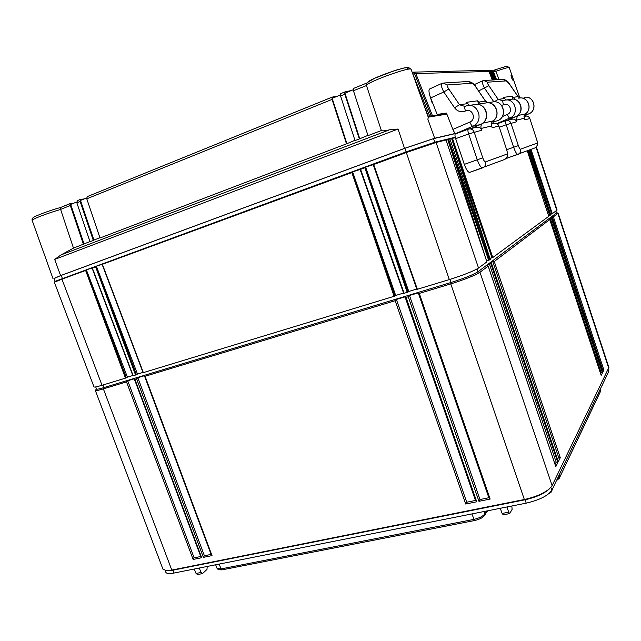 <?xml version="1.0" encoding="UTF-8"?>
<svg xmlns="http://www.w3.org/2000/svg" width="641" height="641" viewBox="0 0 641 641"><rect width="100%" height="100%" fill="white"/><g stroke="black" fill="none" stroke-linecap="round" stroke-linejoin="round"><path stroke-width="0.96" d="M218.613 569.745L221.946 569.873L474.588 520.532L471.88 513.93M488.346 510.669L486.503 512.303L484.532 515.572C482.817 517.728 479.5 519.386 474.588 520.532M600.256 391.819L559.232 478.338L556.444 480.678M221.946 569.873L221.033 568.912L473.811 519.402C479.292 518.12 482.993 516.277 484.908 513.874L486.639 511.005M219.174 564.08L221.033 568.912L217.099 568.463M600.232 389.215L600.529 390.722L600.128 389.44M559.232 478.338L600.192 392.076M559.128 475.069L559.633 476.672L557.333 478.803M608.197 369.625L608.557 371.836L551.837 490.285C548.047 495.717 539.506 500.004 526.205 503.153L173.991 573.046C169.248 573.935 166.524 573.663 165.811 572.245L165.787 572.181M207.227 566.452L206.979 569.464L202.66 573.431L200.97 572.493L196.058 573.455L197.532 574.568M551.18 491.359L551.012 492.36L549.008 493.57M511.838 506.005L512.111 509.363L509.675 513.601L508.674 512.175L502.135 513.457L500.236 508.305M602.612 384.247L602.436 384.872M601.402 386.779L601.915 385.706M551.532 213.533L550.587 214.222M549.545 214.991L548.576 215.696M491.783 257.297L490.012 258.587M488.458 259.733L486.639 261.063M416.77 289.035L407.997 291.703M403.566 293.057L394.896 295.693M142.983 372.413L136.317 374.44M132.815 375.506L126.229 377.517M194.263 569.024L196.058 573.455M199.311 568.022L200.97 572.493M552.422 489.059L552.197 489.868M506.959 506.975L508.674 512.175M503.297 514.835L502.135 513.457M555.995 211.001L556.324 213.141L477.922 271.792C473.178 274.765 464.18 278.338 450.927 282.521L103.97 387.581C99.331 388.967 96.847 389.456 96.511 389.047L95.709 386.916M556.564 212.748L558.111 213.092L557.838 213.469L553.391 216.826L603.862 369.993L602.652 372.429L551.428 218.309L602.404 372.918L601.17 375.402L549.754 219.567L494.259 261.496L560.266 457.698L558.255 461.736L491.519 263.563L490.966 263.98L557.854 462.554L555.795 466.696L488.162 266.103L479.973 272.281C474.869 275.502 465.134 279.38 450.775 283.899L419.286 293.418L490.125 499.059L478.963 501.334L408.245 296.751L406.057 297.416L476.744 501.783L465.703 504.026L395.152 300.709L145.09 376.283L212.019 555.611L203.389 557.366L136.605 378.847L134.914 379.36L201.675 557.71L193.133 559.449L126.517 381.9L103.377 388.887C98.369 390.385 95.685 390.906 95.325 390.457L96.471 388.935M558.119 213.108L608.894 367.485L552.109 485.622L549.281 488.947C543.304 493.642 534.995 497.16 524.346 499.507L171.796 570.073L166.58 570.642L162.958 569.184M548.776 489.403L548.087 490.02C542.558 494.363 534.882 497.608 525.051 499.772L172.91 570.194L167.333 570.682M193.133 559.449L194.143 557.854L127.735 380.77L134.45 378.735L134.914 379.36M126.517 381.9L127.735 380.77M408.245 296.751L409.495 295.501L418.309 292.833L419.286 293.418M395.152 300.709L396.394 299.467L405.112 296.831L406.057 297.416M136.605 378.847L137.823 377.717L144.61 375.658L145.09 376.283M555.795 466.696L555.531 465.935M488.162 266.103L487.112 265.574L489.371 263.884L490.966 263.98M551.757 218.06L550.883 217.716L552.197 216.722L553.391 216.826M549.754 219.567L548.88 219.222L550.218 218.212L551.428 218.309M491.519 263.563L490.485 263.042L492.681 261.392L494.259 261.496M552.197 216.722L602.596 369.617L602.083 370.642M603.862 369.993L602.596 369.617M602.652 372.429L602.508 372.004M489.371 263.884L556.172 462.129L555.05 464.356M492.681 261.392L558.607 457.273L557.526 459.429M550.218 218.212L601.13 372.541L600.593 373.599M557.854 462.554L556.172 462.129M558.255 461.736L558.007 460.991M560.266 457.698L558.607 457.273M602.404 372.918L601.13 372.541M601.17 375.402L601.026 374.969M490.125 499.059L488.907 497.712M488.835 497.728L479.981 499.531L409.495 295.501M478.963 501.334L479.981 499.531M200.761 556.5L194.143 557.854M211.097 554.393L204.407 555.763L137.823 377.717M475.47 500.453L466.728 502.24L396.394 299.467M201.675 557.71L200.97 556.46M203.389 557.366L204.407 555.763M212.019 555.611L211.306 554.353M465.703 504.026L466.728 502.24M476.744 501.783L475.55 500.437M455.447 133.424L434.654 138.248L427.876 119.242L428.292 117.327L411.161 69.436C411.706 65.959 366.315 82.336 366.476 85.549L381.355 130.532C382.605 131.141 385.329 130.892 389.528 129.803L398.045 129.033L54.693 259.413L60.935 254.95L73.483 248.123L60.631 209.495C48.179 212.9 31.217 219.462 32.178 220.472L32.178 220.488M54.084 278.539L60.599 275.59L404.527 148.383L434.654 138.248M80.702 199.303L80.221 199.631L93.915 240.063L90.036 241.801L76.864 202.828L77.305 200.665L80.702 199.303L84.147 198.966M60.631 209.495L60.094 207.66L70.847 203.309L72.289 203.774M351.484 90.485L344.89 91.935L344.826 94.227L359.345 138.937L367.918 135.371M488.154 70.518L490.157 70.262L491.591 71.383L494.892 79.845M490.774 70.446L494.267 70.149L495.822 71.255L499.075 79.588M429.702 116.069L432.459 115.717L415.825 73.579L414.014 72.137L412.283 72.553M337.414 96.19L332.11 97.128L332.038 99.411L346.493 143.848L354.962 140.323M511.382 74.765C511.574 73.891 514.074 80.918 513.289 80.237C512.672 81.311 510.052 74.276 511.382 74.765L511.189 75.71M511.23 76.559L511.967 78.667M73.483 248.123L89.964 241.569M93.915 240.063L99.932 237.763M332.198 97.112L87.216 196.643L86.783 198.814L100.004 237.995L346.493 143.848M344.978 91.911L340.611 93.674L340.547 95.958L355.042 140.587L359.345 138.937M367.013 82.961L353.512 88.434L353.447 90.734L368.006 135.636L381.355 130.532M83.45 244.317L70.31 205.489L70.39 203.63L70.686 204.431L76.696 201.987M93.346 240.535L80.157 201.498L80.221 199.631M353.447 90.734L366.476 85.549M53.027 278.699L32.178 220.472C31.73 219.206 32.266 218.14 33.781 217.267C34.894 216.121 50.575 210.064 60.094 207.66L70.39 203.63M496.575 79.74L493.306 71.327L491.527 70.214M494.035 79.901L490.726 71.407L488.931 70.278M427.964 116.414L429.734 116.157L412.371 72.794M428.348 116.382L424.15 105.733M492.312 80.005L488.979 71.455L487.537 70.326L413.565 72.137M432.459 115.717L446.609 113.441M432.138 102.937L430.031 96.222M412.62 73.082L414.31 73.034L431.209 115.829M488.73 70.999L489.524 70.975L493.017 79.957M491.343 70.927L492.112 70.911L495.573 79.804M80.526 200.433L86.607 197.965M331.854 97.4L332.174 98.321L340.323 95.012M344.634 92.208L344.954 93.129L353.215 89.78M70.686 204.431L84.019 243.844M332.174 98.321L346.845 143.424M366.452 85.461L366.436 84.107L367.501 82.417L374.656 78.258L395.128 70.398L403.958 67.986L408.629 67.513L411.145 69.388M344.954 93.129L359.689 138.52M433.564 138.648L434.774 142.222L406.138 151.901L55.142 281.327L54.012 278.362L61.224 275.398L404.904 148.295L433.564 138.648L455.655 133.512M490.245 259.357L449.958 139.049L445.407 139.834L446.032 140.018L486.88 261.873L446.032 140.018L436.088 142.478L434.774 142.222L455.246 137.214M548.76 216.305L527.263 150.851L548.768 216.321L492.785 257.53L490.341 258.347M529.482 150.002L550.779 214.839L548.6 215.769M550.771 214.823L529.49 150.002M536.341 146.925L557.101 210.032L552.286 213.725L550.611 214.302M102.015 385.281C97.007 386.787 94.331 387.324 93.979 386.9L54.365 282.232L61.945 279.164L102.015 385.281L125.484 378.142L85.614 270.462L61.945 279.164L62.361 278.41L61.224 275.398M85.614 270.462L86.359 269.805L126.341 377.805L125.484 378.142M135.571 375.065L95.597 266.792L96.35 266.135L136.429 374.737L133.056 375.762M394.127 296.382L351.853 172.573L352.622 171.86L395.016 296.03L143.215 372.669M407.227 292.392L364.849 167.79L365.626 167.077L408.117 292.048L403.686 293.426L360.146 169.376M486.88 261.873L478.531 268.018C473.403 271.191 463.659 275.045 449.301 279.588L416.898 289.403L373.238 164.561M490.253 259.389L487 260.799M490.277 259.365L449.958 139.057L449.341 138.865L455.374 137.727M529.915 149.842L538.68 177.974M527.703 150.683L536.894 180.161M491.968 257.85L451.552 138.328L489.107 255.871M488.642 260.294L447.674 139.273L486.591 260.927M478.531 268.018L436.088 142.478L405.993 152.67L373.695 164.537L417.379 289.307M95.597 266.792L92.328 267.994L133.208 375.786M351.853 172.573L102.384 264.292L143.376 372.693M364.849 167.79L360.587 169.36L404.159 293.33M408.774 291.471L365.626 167.077L373.695 164.537M395.697 295.453L352.622 171.86L360.587 169.36M137.486 374.088L96.35 266.135L102.384 264.292M127.415 377.156L86.359 269.805L92.328 267.994M506.767 149.69L513.633 147.262L506.19 124.763L516.67 121.758C515.733 119.595 514.122 118.761 511.838 119.242L506.59 120.436M499.323 127.263L506.19 124.763C505.461 122.391 505.324 121.021 505.789 120.636L505.989 120.572C508.321 120.083 509.964 120.941 510.925 123.152L518.353 145.603L513.633 147.262C515.276 151.877 516.702 154.265 517.904 154.425L518.313 154.257C520.3 153.119 521.029 151.436 520.492 149.193C519.899 149.145 519.186 147.951 518.353 145.603M517.92 154.417L506.206 158.399M511.181 99.267C519.899 97.496 524.939 110.42 517.559 115.604L516.157 120.196L524.154 118.313L524.65 119.819L529.778 118.577C528.897 116.534 527.367 115.749 525.203 116.205L524.001 116.478M524.154 118.313L525.524 113.874C532.959 108.658 527.391 95.765 518.745 98.193M516.157 120.196L516.67 121.758M493.594 123.392L493.169 122.655M493.834 101.831L484.596 88.29C482.473 84.051 481.808 81.583 482.593 80.862L483.787 80.534L487.489 82.192L506.406 80.886L509.427 84.019L518.04 96.647L519.811 98.017M506.061 100.044L510.428 99.403C520.636 96.583 525.356 113.12 515.428 116.822L507.392 120.252M519.474 98.065C528.2 96.294 532.855 109.475 525.179 114.17M506.045 100.044L503.329 97.392L511.975 96.238L514.603 98.802M511.975 96.238L512.6 99.091M504.459 159.537L469.605 172.405C467.986 172.293 466.223 169.617 464.3 164.376L455.663 138.68C454.838 135.98 454.741 134.386 455.39 133.913L468.25 129.186M464.3 164.376L477.289 159.793L468.635 133.945L481.736 130.227C480.654 127.759 478.827 126.79 476.255 127.335L469.22 128.929M455.663 138.68L468.635 133.945C467.802 131.221 467.69 129.626 468.307 129.161L468.539 129.089C471.175 128.529 473.058 129.522 474.164 132.062L482.785 157.854L477.289 159.793C479.204 165.066 480.942 167.774 482.505 167.902L482.985 167.718C485.229 166.428 486.038 164.497 485.405 161.925C484.636 161.901 483.763 160.546 482.785 157.854M475.326 104.475C485.181 102.448 491.006 117.279 482.697 123.192C481.087 124.61 480.574 126.365 481.143 128.44L491.599 125.981L492.168 127.695L498.81 126.085C497.801 123.769 496.078 122.864 493.65 123.376C496.15 122.856 497.913 123.753 498.93 126.069L506.63 149.641C507.392 152.141 507.536 153.616 507.039 154.072L485.405 161.925M491.599 125.981C491.054 123.977 491.551 122.295 493.105 120.925C501.454 115.011 495.068 100.292 485.341 103.057L476.183 104.387M481.143 128.44L481.736 130.227M457.482 133.152L455.871 133.52C455.014 133.432 454.02 132.062 452.891 129.418L446.457 113.064L437.154 114.41L430.648 97.929C428.813 92.889 428.484 89.9 429.686 88.955L441.689 83.474M452.891 129.418L469.869 122.062C476.856 119.362 472.289 107.68 465.518 110.973C461.103 112.56 457.442 111.486 454.533 107.752L443.796 91.984C441.393 87.16 440.712 84.308 441.769 83.434L443.171 83.042L447.386 84.949L472.113 83.25C472.914 83.418 474.1 84.604 475.67 86.807L485.453 101.158L487.497 102.736M468.435 105.509L474.46 104.635C485.998 101.414 491.479 120.388 480.269 124.586L471.207 128.48M486.166 102.905C496.03 100.877 501.366 115.997 492.689 121.293M469.508 105.356L466.408 102.312L477.705 100.805L480.686 103.73M477.705 100.805L478.434 104.058M486.503 512.303L486.799 510.973M484.532 515.572L484.908 513.874L484.131 511.502M102.993 384.985L103.97 387.581L103.377 388.887L171.796 570.073L172.91 570.194L173.991 573.046M449.87 279.412L450.927 282.521L450.775 283.899L524.346 499.507L525.051 499.772L526.205 503.153M476.976 268.988L477.922 271.792L479.973 272.281L552.109 485.622M555.691 211.218L556.324 213.141L557.838 213.469L608.798 368.375M607.972 370.073L608.557 371.836M550.867 487.416L551.837 490.285M406.306 69.621C419.583 61.328 366.74 79.163 368.006 82.561M494.163 70.149C503.61 67.041 508.017 65.791 507.384 66.384L509.291 67.65C508.561 67.249 504.082 68.459 495.846 71.319M529.859 118.569L536.597 139.321L529.859 118.569C529.113 116.75 527.751 115.925 525.772 116.069L525.492 115.26M513.289 80.237L512.712 79.684C511.871 78.755 511.366 77.385 511.214 75.59L511.077 75.79M60.599 275.59L54.693 259.413M389.528 129.803L60.935 254.95M404.527 148.383L398.045 129.033M60.607 209.423L70.31 205.489M76.864 202.828L80.157 201.498M86.783 198.814L332.038 99.411M340.547 95.958L344.826 94.227M491.879 70.214L492.112 70.911M493.306 71.327L495.822 71.255M490.726 71.407L491.591 71.383M415.825 73.579L488.979 71.455M428.236 117.159L446.873 114.114M414.014 72.137L414.31 73.034M489.291 70.278L489.524 70.975M448.66 139.385L489.476 259.966M528.817 150.258L550.307 215.184M531.02 149.417L552.286 213.725M536.044 147.222L556.821 210.384M452.522 138.432L492.785 257.53M530.395 149.657L551.669 213.966M528.192 150.499L549.69 215.424M404.904 148.295L449.301 279.588M505.749 120.652L497.136 123.801L505.757 120.652M517.559 115.604L525.524 113.874M536.597 139.321C537.27 141.517 537.422 142.807 537.054 143.183L520.492 149.193M534.714 148.015L534.995 147.903C536.862 146.845 537.543 145.267 537.054 143.183M502.312 116.59L507.36 114.419C513.529 112.047 509.587 101.903 503.61 104.771L501.599 105.356M502.929 100.821L498.201 99.395L488.875 85.718L478.619 90.95M496.791 123.617L509.755 118.072C519.899 114.29 515.06 97.36 504.635 100.244L502.985 100.789C502.568 101.174 502.776 102.504 503.61 104.771M507.36 114.419C508.329 116.742 509.122 117.968 509.755 118.072L515.428 116.822M494.179 101.823L498.201 99.395L504.138 98.578M488.875 85.718C487.497 83.61 487.04 82.433 487.489 82.192M503.505 79.316C506.646 80.333 508.65 81.912 509.523 84.043L518.136 96.663L512.752 97.384M528.769 113.866L524.154 115.829L528.729 113.89C538.24 110.332 533.817 94.772 524.018 97.432C533.713 94.756 538.152 110.38 528.713 113.89L524.667 114.787M484.372 80.494L502.945 79.348L506.406 80.886M482.697 123.192L493.105 120.925M498.93 126.069L506.63 149.641M506.743 149.609C507.968 156.46 508.834 155.507 504.763 159.417C506.855 158.223 507.608 156.444 507.039 154.072M464.853 106.414L459.517 104.755L448.804 89.019L443.796 91.984L430.648 97.929M455.871 133.52L472.794 126.237C484.275 121.926 478.627 102.448 466.816 105.749L464.941 106.366C464.372 106.831 464.565 108.369 465.518 110.973M469.869 122.062C470.999 124.739 471.968 126.125 472.794 126.237L480.269 124.586M454.533 107.752L459.517 104.755L467.337 103.666M448.804 89.019C447.242 86.591 446.769 85.237 447.386 84.949M468.843 81.455C472.521 82.617 474.845 84.412 475.814 86.839L485.59 101.182L478.595 102.111M497.656 120.732L497.6 120.756C508.305 116.734 503.217 99.067 492.176 102.063C503.065 99.034 508.169 116.806 497.576 120.764L492.144 121.966M443.844 83.001L468.218 81.495L472.113 83.25M218.677 569.793L217.395 568.823M600.24 391.947L600.577 390.585M217.107 568.487L215.648 564.777M602.46 384.816L601.803 386.186M202.147 573.663L197.396 574.592M552.238 489.788L551.06 492.256M509.603 513.601L503.209 514.851M95.325 390.457L162.982 569.248M168.086 570.722L166.58 570.642M548.087 490.02L549.281 488.947M555.699 466.279L488.194 266.055M165.162 570.522L165.811 572.245M602.596 372.197L551.773 218.044M558.167 461.328L491.551 263.515M601.114 375.169L549.77 219.551M418.357 293.193L488.907 497.937M134.394 379.216L200.905 556.901M144.562 376.131L211.242 554.785M405.152 297.192L475.542 500.669M509.291 67.666L519.875 98.009M525.844 115.116L526.165 116.037M87.208 196.643L332.118 97.128M77.305 200.673L80.598 199.335M340.619 93.674L344.898 91.935M353.52 88.426L367.029 82.937M55.142 281.327L54.397 282.176M373.158 164.489L416.898 289.403M360.066 169.304L403.694 293.418M102.071 264.252L143.103 372.75M92.024 267.954L132.943 375.842M536.669 139.297C538.44 145.571 537.43 145.691 534.995 147.903L506.494 158.407M504.635 100.244L502.985 100.789M502.961 100.797L502.312 101.014M482.537 80.886L474.14 84.66M518.136 96.671L519.851 98.017M469.605 172.405L482.505 167.902M491.407 123.889L493.65 123.376M468.267 129.178L455.39 133.913M466.816 105.749L464.941 106.366M464.893 106.382L464.196 106.622M485.598 101.198L487.553 102.728M486.992 102.808L492.176 102.063"/></g></svg>
